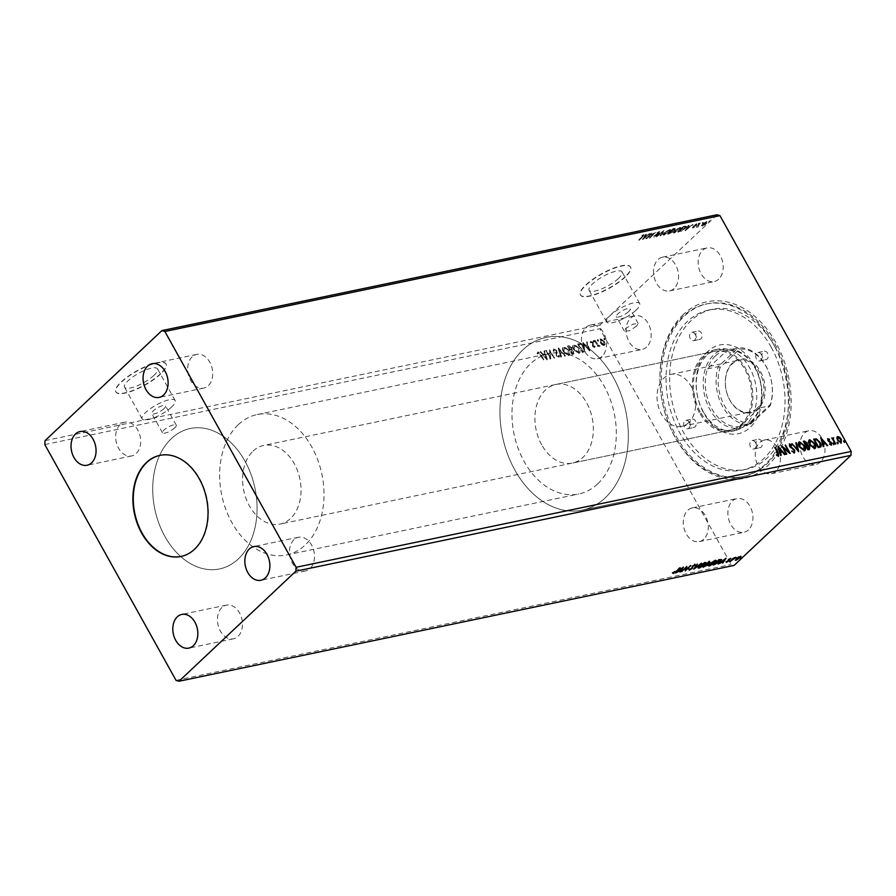 <?xml version="1.0" encoding="UTF-8"?>
<svg xmlns="http://www.w3.org/2000/svg" width="896" height="896" viewBox="0 0 896 896"><rect width="100%" height="100%" fill="white"/><g stroke="black" fill="none" stroke-linecap="round" stroke-linejoin="round"><path stroke-width="0.67" stroke-dasharray="4.48 3.36" d="M181.205 556.427A51.643 36.837 -101.8 0 0 181.395 556.382A51.643 36.837 -101.8 0 0 194.958 549.147A51.643 36.837 -101.8 0 0 203.986 488.13A51.643 36.837 -101.8 0 0 160.294 455.28A51.643 36.837 -101.8 0 0 160.104 455.325M164.069 408.587A7.885 2.218 -29.1 0 1 156.834 413.045A7.885 2.218 -29.1 0 1 151.76 413.549A7.885 2.218 -29.1 0 1 153.238 410.838A7.885 2.218 -29.1 0 1 160.474 406.381A7.885 2.218 -29.1 0 1 165.547 405.877A7.885 2.218 -29.1 0 1 164.069 408.587M174.776 427.829A7.885 2.218 -29.1 0 1 167.541 432.286A7.885 2.218 -29.1 0 1 162.467 432.802A7.885 2.218 -29.1 0 1 163.957 430.091A7.885 2.218 -29.1 0 1 171.181 425.634A7.885 2.218 -29.1 0 1 176.254 425.13A7.885 2.218 -29.1 0 1 174.776 427.829M628.611 311.64A7.885 2.218 -29.1 0 1 621.376 316.098A7.885 2.218 -29.1 0 1 616.302 316.613A7.885 2.218 -29.1 0 1 617.781 313.902A7.885 2.218 -29.1 0 1 625.016 309.445A7.885 2.218 -29.1 0 1 630.09 308.941A7.885 2.218 -29.1 0 1 628.611 311.64M636.63 326.054L629.541 330.758L624.411 331.184L625.8 328.317L633.181 324.106L638.198 323.512L636.63 326.054M153.978 375.346A18.883 5.298 -29.1 0 1 136.674 386.019A18.883 5.298 -29.1 0 1 124.533 387.229A18.883 5.298 -29.1 0 1 128.072 380.755A18.883 5.298 -29.1 0 1 145.387 370.082A18.883 5.298 -29.1 0 1 157.528 368.872A18.883 5.298 -29.1 0 1 153.978 375.346M171.606 407.008A18.883 5.298 -29.1 0 1 154.291 417.682A18.883 5.298 -29.1 0 1 142.162 418.891A18.883 5.298 -29.1 0 1 145.701 412.418A18.883 5.298 -29.1 0 1 163.005 401.755A18.883 5.298 -29.1 0 1 175.146 400.534A18.883 5.298 -29.1 0 1 171.606 407.008M618.52 278.41A18.883 5.298 -29.1 0 1 601.216 289.072A18.883 5.298 -29.1 0 1 589.075 290.293A18.883 5.298 -29.1 0 1 592.626 283.819A18.883 5.298 -29.1 0 1 609.93 273.146A18.883 5.298 -29.1 0 1 622.07 271.925A18.883 5.298 -29.1 0 1 618.52 278.41M636.149 310.072A18.883 5.298 -29.1 0 1 618.845 320.734A18.883 5.298 -29.1 0 1 606.704 321.955A18.883 5.298 -29.1 0 1 610.243 315.482A18.883 5.298 -29.1 0 1 627.547 304.808A18.883 5.298 -29.1 0 1 639.688 303.598A18.883 5.298 -29.1 0 1 636.149 310.072M625.128 276.763A28.694 8.053 -29.1 0 1 598.819 292.97A28.694 8.053 -29.1 0 1 580.373 294.818A28.694 8.053 -29.1 0 1 585.76 284.973A28.694 8.053 -29.1 0 1 612.058 268.766A28.694 8.053 -29.1 0 1 630.504 266.918A28.694 8.053 -29.1 0 1 625.128 276.763M625.262 276.998A28.694 8.053 -29.1 0 1 598.954 293.216A28.694 8.053 -29.1 0 1 580.507 295.064A28.694 8.053 -29.1 0 1 585.894 285.219A28.694 8.053 -29.1 0 1 612.192 269.013A28.694 8.053 -29.1 0 1 630.638 267.154A28.694 8.053 -29.1 0 1 625.262 276.998M160.574 373.699A28.694 8.053 -29.1 0 1 134.277 389.917A28.694 8.053 -29.1 0 1 115.83 391.765A28.694 8.053 -29.1 0 1 121.206 381.92A28.694 8.053 -29.1 0 1 147.515 365.702A28.694 8.053 -29.1 0 1 165.962 363.854A28.694 8.053 -29.1 0 1 160.574 373.699M160.709 373.946A28.694 8.053 -29.1 0 1 134.411 390.152A28.694 8.053 -29.1 0 1 115.965 392A28.694 8.053 -29.1 0 1 121.341 382.155A28.694 8.053 -29.1 0 1 147.65 365.949A28.694 8.053 -29.1 0 1 166.096 364.101A28.694 8.053 -29.1 0 1 160.709 373.946M192.17 356.821A17.214 12.275 -101.8 0 0 189.168 377.149A17.214 12.275 -101.8 0 0 203.728 388.102A17.214 12.275 -101.8 0 0 208.242 385.683A17.214 12.275 -101.8 0 0 211.254 365.355A17.214 12.275 -101.8 0 0 196.694 354.402A17.214 12.275 -101.8 0 0 192.17 356.821M221.917 607.522A17.214 12.275 -101.8 0 0 218.904 627.861A17.214 12.275 -101.8 0 0 233.464 638.814A17.214 12.275 -101.8 0 0 237.978 636.395A17.214 12.275 -101.8 0 0 240.99 616.056A17.214 12.275 -101.8 0 0 226.43 605.102A17.214 12.275 -101.8 0 0 221.917 607.522M293.955 539.672A17.214 12.275 -101.8 0 0 290.942 560.011A17.214 12.275 -101.8 0 0 305.502 570.965A17.214 12.275 -101.8 0 0 310.027 568.546A17.214 12.275 -101.8 0 0 313.029 548.206A17.214 12.275 -101.8 0 0 298.469 537.264A17.214 12.275 -101.8 0 0 293.955 539.672M120.131 424.659A17.214 12.275 -101.8 0 0 117.118 444.998A17.214 12.275 -101.8 0 0 131.69 455.952A17.214 12.275 -101.8 0 0 136.203 453.533A17.214 12.275 -101.8 0 0 139.216 433.194A17.214 12.275 -101.8 0 0 124.656 422.251A17.214 12.275 -101.8 0 0 120.131 424.659M718.715 279.171A17.214 12.275 78.2 0 1 714.19 281.579A17.214 12.275 78.2 0 1 699.63 270.637A17.214 12.275 78.2 0 1 702.643 250.298A17.214 12.275 78.2 0 1 707.157 247.878A17.214 12.275 78.2 0 1 721.728 258.832A17.214 12.275 78.2 0 1 718.715 279.171M674.083 288.478A17.214 12.275 78.2 0 1 669.57 290.898A17.214 12.275 78.2 0 1 655.01 279.944A17.214 12.275 78.2 0 1 658.022 259.605A17.214 12.275 78.2 0 1 662.536 257.186A17.214 12.275 78.2 0 1 677.096 268.139A17.214 12.275 78.2 0 1 674.083 288.478M748.451 529.872A17.214 12.275 78.2 0 1 743.926 532.291A17.214 12.275 78.2 0 1 729.366 521.338A17.214 12.275 78.2 0 1 732.379 500.998A17.214 12.275 78.2 0 1 736.904 498.59A17.214 12.275 78.2 0 1 751.464 509.533A17.214 12.275 78.2 0 1 748.451 529.872M703.83 539.179A17.214 12.275 78.2 0 1 699.306 541.598A17.214 12.275 78.2 0 1 684.746 530.645A17.214 12.275 78.2 0 1 687.758 510.317A17.214 12.275 78.2 0 1 692.272 507.898A17.214 12.275 78.2 0 1 706.832 518.851A17.214 12.275 78.2 0 1 703.83 539.179M820.49 462.022A17.214 12.275 78.2 0 1 815.976 464.442A17.214 12.275 78.2 0 1 801.405 453.488A17.214 12.275 78.2 0 1 804.418 433.149A17.214 12.275 78.2 0 1 808.942 430.741A17.214 12.275 78.2 0 1 823.502 441.683A17.214 12.275 78.2 0 1 820.49 462.022M775.869 471.341A17.214 12.275 78.2 0 1 771.344 473.749A17.214 12.275 78.2 0 1 756.784 462.806A17.214 12.275 78.2 0 1 759.797 442.467A17.214 12.275 78.2 0 1 764.31 440.048A17.214 12.275 78.2 0 1 778.882 451.002A17.214 12.275 78.2 0 1 775.869 471.341M646.677 347.01A17.214 12.275 78.2 0 1 642.152 349.429A17.214 12.275 78.2 0 1 627.592 338.475A17.214 12.275 78.2 0 1 630.605 318.136A17.214 12.275 78.2 0 1 635.118 315.728A17.214 12.275 78.2 0 1 649.678 326.67A17.214 12.275 78.2 0 1 646.677 347.01M602.045 356.328A17.214 12.275 78.2 0 1 597.531 358.736A17.214 12.275 78.2 0 1 582.971 347.794A17.214 12.275 78.2 0 1 585.973 327.454A17.214 12.275 78.2 0 1 590.498 325.035A17.214 12.275 78.2 0 1 605.058 335.989A17.214 12.275 78.2 0 1 602.045 356.328M683.424 314.418A90.227 64.355 -101.8 0 0 675.203 437.494A90.227 64.355 -101.8 0 0 767.659 465.752A90.227 64.355 -101.8 0 0 775.891 342.664A90.227 64.355 -101.8 0 0 683.424 314.418M765.352 464.352A88.222 62.922 78.2 0 1 742.19 476.728A88.222 62.922 78.2 0 1 667.554 420.616A88.222 62.922 78.2 0 1 682.987 316.389A88.222 62.922 78.2 0 1 706.149 304.013A88.222 62.922 78.2 0 1 780.774 360.125A88.222 62.922 78.2 0 1 765.352 464.352M597.621 483.918A71.725 51.162 78.2 0 1 578.782 493.976A71.725 51.162 78.2 0 1 518.112 448.358A71.725 51.162 78.2 0 1 530.656 363.619A71.725 51.162 78.2 0 1 549.483 353.55A71.725 51.162 78.2 0 1 610.165 399.179A71.725 51.162 78.2 0 1 597.621 483.918M238.381 558.88A71.725 51.162 78.2 0 1 219.554 568.938A71.725 51.162 78.2 0 1 158.872 523.32A71.725 51.162 78.2 0 1 171.416 438.581A71.725 51.162 78.2 0 1 190.254 428.512A71.725 51.162 78.2 0 1 250.925 474.141A71.725 51.162 78.2 0 1 238.381 558.88A71.725 51.162 78.2 0 1 219.554 568.938A71.725 51.162 78.2 0 1 158.872 523.32A71.725 51.162 78.2 0 1 171.416 438.581A71.725 51.162 78.2 0 1 190.254 428.512A71.725 51.162 78.2 0 1 250.925 474.141A71.725 51.162 78.2 0 1 238.381 558.88M605.315 497.75A88.222 62.922 78.2 0 1 582.154 510.126A88.222 62.922 78.2 0 1 507.528 454.014A88.222 62.922 78.2 0 1 522.962 349.776A88.222 62.922 78.2 0 1 546.112 337.4A88.222 62.922 78.2 0 1 620.749 393.523A88.222 62.922 78.2 0 1 605.315 497.75M546.157 350.683L550.312 359.206L550.267 352.206L554.288 358.378L549.606 349.955L549.651 356.944L546.482 350.381L545.63 350.784M558.174 348.174L560.65 357.056L561.232 356.933L559.35 350.19L565.152 356.115L558.488 347.872L560.65 357.056M567.448 346.237L572.13 354.659L574.09 353.864L573.429 354.155L573.854 351.736L571.894 350.381L571.782 347.995L568.826 345.946L567.448 346.237L572.13 354.659M572.454 354.357L573.429 354.155L573.53 352.038M579.286 343.762L577.696 344.098L582.378 352.52L584.898 351.658L584.214 347.323C582.938 344.87 581.302 343.683 579.286 343.762L577.696 344.098M578.01 343.795L582.702 352.218L585.211 351.355L584.214 347.323M602.056 344.87L604.05 345.587L604.912 344.277L604.218 341.981L599.984 339.472L600.824 338.912L600.331 342.787L602.056 344.87L604.374 345.285L605.237 343.974L604.218 341.981M594.563 340.581L597.99 346.73L598.013 345.71L599.782 346.237L597.498 344.635L594.877 340.278L597.99 346.73M598.304 346.427L598.338 345.419L599.502 346.539L600.107 345.946L597.498 344.635M593.331 345.822L593.163 342.496L591.058 340.95L590.43 342.014L592.614 342.574L592.424 344.915L594.373 347.603L594.91 346.517L594.306 346.058L593.992 346.842L592.827 345.542L592.838 342.798L590.733 341.253L590.106 342.317L592.29 342.877L592.469 346.203L594.373 347.603L595.235 346.214L594.63 345.755L593.992 346.842L593.018 346.125M590.733 341.253L590.106 342.317L590.733 341.253M590.733 342.821L591.416 341.723L590.733 342.821M537.04 353.427L538.115 351.882L537.365 353.125L537.992 353.718L538.597 352.744L540.534 354.76L544.186 360.259L541.027 354.57L538.115 351.882L537.04 353.427L537.667 354.021L538.272 353.046L540.221 355.062L543.872 360.562L540.702 354.872L537.746 352.072M537.992 353.237L538.597 352.744L537.992 353.237M44.8 444.562L599.894 328.72L731.136 564.514L734.07 565.421M176.042 680.355L731.136 564.514M589.534 351.03L587.138 342.126L586.566 342.25L587.362 345.094L585.424 345.498L582.635 343.067L589.624 351.008M593.208 341.522L594.048 342.126L593.264 340.726L593.208 341.522L593.589 340.424L593.208 341.522M594.048 342.126L594.418 341.04L593.589 340.424L594.048 342.126M603.904 339.293L604.733 339.898L604.789 339.102L603.949 338.498L603.904 339.293L604.274 338.195L603.904 339.293M604.733 339.898L605.102 338.811L604.274 338.195L604.733 339.898M597.274 340.67L598.114 341.286L597.33 339.875L597.274 340.67L597.643 339.584L597.274 340.67M598.114 341.286L598.483 340.189L597.643 339.584L598.114 341.286M573.653 349.597L578.76 353.517L579.779 352.867L578.76 353.517C580.294 352.621 580.362 350.952 578.973 348.533L573.866 344.658L573.182 344.994L573.866 344.658C572.365 345.554 572.298 347.211 573.653 349.597L579.074 353.214C580.608 352.318 580.686 350.65 579.298 348.23L578.973 348.533M563.405 351.736L568.512 355.656L569.542 355.006L568.512 355.656C570.046 354.76 570.114 353.091 568.736 350.672L563.629 346.797L562.934 347.133L563.629 346.797C562.117 347.693 562.05 349.35 563.405 351.736L568.826 355.354C570.36 354.458 570.438 352.789 569.05 350.37L568.736 350.672M553.683 348.869L553.157 351.03L553.829 351.366L554.12 349.742L555.878 350.963L556.315 356.003L558.958 357.549L559.182 356.014L558.477 355.578L558.152 356.854L556.864 355.925L556.405 350.84L553.683 348.869M556.203 350.661L556.64 355.701L558.97 357.414L559.507 355.712L558.802 355.275L558.477 356.552L557.189 355.634L556.73 350.538L553.997 348.566L553.482 350.728L554.142 351.064L554.445 349.44L553.918 349.843L554.445 349.44L555.878 350.963M546.963 359.912L544.566 351.008L543.995 351.131L544.79 353.976L542.853 354.379L540.064 351.949L547.053 359.89M702.274 222.813L703.181 222.275L702.274 222.813L702.509 223.642L703.427 223.104L703.181 222.275L702.274 222.813M698.208 223.664L699.115 223.126L698.186 224.011L699.362 223.955L699.115 223.126L698.208 223.664M684.958 230.238L692.866 224.482L689.786 226.442L687.848 226.845L688.352 225.422L685.048 230.227M674.274 230.395C672.638 231.907 672.515 232.658 673.926 232.646L679.549 229.32C681.184 227.808 681.285 227.058 679.851 227.091L674.542 230.877C672.907 232.389 672.784 233.139 674.184 233.128L672.963 232.501L674.184 233.128L679.549 229.32M679.818 229.802C681.453 228.29 681.554 227.539 680.12 227.573L681.094 227.707L679.851 227.091L674.542 230.877M642.387 239.12L650.283 233.374L645.277 235.738L645.781 234.304L642.477 239.109M659.669 231.302L656.891 232.781L659.053 231.851L659.064 232.546L653.89 235.872L653.811 236.846L659.602 232.434L659.669 231.302L660.486 231.862L659.669 231.302M658.605 233.587L654.158 236.354L654.08 237.328L659.87 232.915L659.938 231.784L657.16 233.262L659.053 231.851L659.333 233.027L658.336 233.106M653.89 235.872L654.08 237.328L653.89 235.872M664.026 232.534C662.39 234.046 662.278 234.797 663.678 234.786L669.301 231.459C670.936 229.947 671.037 229.197 669.603 229.23L664.294 233.016C662.659 234.528 662.536 235.278 663.947 235.267L662.715 234.64L663.947 235.267L669.301 231.459M669.57 231.941C671.205 230.429 671.306 229.678 669.872 229.712L670.846 229.846L669.603 229.23L664.294 233.016M708.893 221.424L709.8 220.898L708.893 221.424L709.139 222.253L710.046 221.726L709.8 220.898L708.893 221.424M717.024 214.749L600.152 324.811L599.894 328.72M45.058 440.642L600.152 324.811M673.165 228.592L667.565 233.867L674.576 229.466L674.542 228.312L673.165 228.592L667.565 233.867M667.834 234.349L671.776 232.512L672.056 231.045L674.576 229.466M674.845 229.947L675.237 228.379L673.434 229.074M663.891 230.53L656.085 236.264L662.581 231.795L660.587 235.323L663.981 230.507L656.085 236.264M642.499 236.365L638.77 239.882L643.082 236.208L643.787 234.618L641.838 235.502L643.731 235.682L643.205 235.166L642.768 236.846L638.77 239.882M639.038 240.363L644.571 235.155L643.787 234.618L641.838 235.502M651.874 233.038L645.747 238.426L653.363 233.766L649.723 237.597L655.323 232.322L647.707 236.958L652.142 233.52L651.347 233.15M685.014 226.128L683.413 226.453L677.813 231.739L680.691 230.989L684.925 228.144L686.224 226.173L683.413 226.453M692.44 227.629L696.517 224.538L696.584 223.653L694.938 224.403L696.013 224.627L692.507 226.822L692.44 227.629M693.784 226.834L696.786 225.019L696.853 224.134L692.776 227.304L692.709 228.11L694.31 227.349L693.246 227.629L693.515 226.363M696.517 224.538L696.584 223.653L696.517 224.538M696.024 224.146L696.282 225.109L696.024 224.146M700.28 222.936L696.192 226.789L698.107 226.341L700.28 222.936L696.192 226.789M696.45 227.27L698.376 226.822L698.107 225.434L700.806 222.824M704.491 225.154L706.462 223.675L706.63 222.096L701.366 225.266L704.222 224.672L706.194 223.194L706.362 221.614L702.307 224.011L701.366 225.266L702.386 226.083L704.222 224.672M707.101 221.704L706.362 221.614L707.101 221.704M679.571 567.448L676.312 570.909L673.086 573.014L672.437 572.678L679.84 567.93M679.168 570.326L683.458 567.179M683.278 566.675L682.349 567.986M682.102 568.355L680.87 570.08M680.613 570.461L679.93 571.581M679.885 571.491L679.571 572.096M679.302 571.614L680.456 570.17M680.389 570.069L679.47 570.259M680.736 569.576L681.878 567.963L679.258 569.89L681.005 570.058M685.283 570.091L685.642 567.235L681.598 571.39M681.475 571.166L681.206 571.749M680.938 571.267L686.818 566.474M686.661 565.97L686.437 566.832M685.81 569.206L690.256 565.757M689.987 565.275L690.782 565.645M690.525 565.163L685.955 569.464M692.138 567.784L688.912 569.352M688.968 569.699L688.643 568.87L689.629 568.994M691.69 568.557L689.506 569.173L689.36 568.512L689.774 569.654M691.421 568.075L692.059 568.075M691.802 567.594L692.048 566.866M691.779 566.384L692.63 566.115M692.362 565.634L695.162 564.626M694.893 564.144L695.285 564.76L694.893 564.144M694.781 565.029L694.792 565.656M693.056 565.757L694.434 564.894M692.91 565.499L692.552 566.194M694.68 567.829L693.75 569.139M693.482 568.658L697.144 564.323M696.875 563.842L697.726 564.2M697.458 563.718L694.926 567.459M694.882 567.37L701.075 563.494M700.806 563.024L701.646 563.382M701.389 562.901L695.005 567.582M705.298 563.461L698.914 567.627C697.469 567.672 697.558 566.933 699.171 565.432L699.44 565.914M699.171 565.432L705.029 562.565M704.76 562.083L705.813 562.531M698.69 566.978L703.976 564.413L704.211 562.621L699.709 565.32L699.742 567.571M703.763 566.507L703.024 567.202M702.755 566.72L708.624 561.926M708.366 561.445L709.341 561.243L709.621 562.374M709.531 562.218L709.341 561.243L709.531 562.218L707.851 563.752M707.694 563.472L707.347 564.592L707.694 563.472L708.221 564.088M704.189 566.541L707.448 564.76M707.09 565.186L706.989 563.931L705.947 564.11L703.864 566.07L706.821 564.704L706.989 563.931L706.272 564.144M709.262 562.811L708.322 561.87L706.518 563.562L708.926 561.859M715.546 561.322L709.162 565.488C707.717 565.533 707.806 564.805 709.419 563.293L709.688 563.774M709.419 563.293L715.277 560.426M715.008 559.955L716.061 560.392M708.938 564.838L714.224 562.274L714.459 560.482L709.957 563.181L709.979 565.432M720.81 560.258L714.661 564.346M714 564.368L713.272 565.062M713.003 564.581L718.872 559.787M718.603 559.306L721.358 559.418M718.906 559.664L714.112 563.931L719.443 561.232L720.283 559.496L718.973 559.765M721.739 561.445L726.029 558.298M725.85 557.794L724.931 559.104M724.674 559.462L723.453 561.198M723.184 561.579L722.501 562.699M722.456 562.61L722.142 563.214M721.874 562.733L723.027 561.288M722.971 561.187L722.042 561.378M723.318 560.694L724.45 559.07L721.829 560.997L723.587 561.176M728.336 560.571L725.502 561.624L727.787 560.694L728.291 559.126L730.632 558.387M728.974 559.25L730.027 558.6M728.09 560.168L728.314 560.84M729.87 561.064L733.97 557.2L735.75 556.886L730.139 561.546M737.946 556.819L740.802 556.226L735.806 559.877L735.974 558.298L738.203 557.301M735.784 559.328L739.323 557.603L739.547 556.36L736.501 558.186L736.579 559.888M740.309 556.909L739.659 556.562M671.776 232.512L672.325 231.526L671.776 232.512M672.482 231.179L671.306 231.47L673.994 229.376L674.318 230.059L672.482 231.179L671.037 230.989L673.12 229.029L674.05 229.578L672.213 230.698M673.994 229.376L674.318 230.059L673.994 229.376M671.261 232.613L668.931 233.699L670.734 232.008L671.261 232.613L668.662 233.218L670.466 231.526L671.261 232.613M669.278 230.261L670.085 230.384L669.01 229.779C670.174 229.746 670.096 230.339 668.774 231.571L663.499 234.114L664.541 234.718L664.821 232.915L669.278 230.261C670.443 230.227 670.365 230.821 669.043 232.053L664.272 234.237L664.552 232.434L669.278 230.261M656.342 236.746L656.656 236.152M656.925 236.634L662.581 231.795M662.85 232.277L660.005 235.446M660.274 235.928L660.587 235.323M660.856 235.805L663.981 230.507M659.322 232.333L659.333 233.027L659.322 232.333M641.939 236.331L642.779 235.312M643.048 235.794L642.768 236.846M642.746 239.59L650.283 233.374M650.552 233.845L649.712 233.486M649.981 233.968L647.203 235.323M647.472 235.805L645.277 235.738M645.546 236.208L646.363 234.192M646.632 234.674L645.781 234.304M646.05 234.786L642.656 239.602M646.677 236.398L643.787 237.843L644.93 236.23L646.408 235.917M651.616 233.632L645.747 238.426M646.128 238.885L653.363 233.766M653.632 234.248L649.186 237.709M649.454 238.19L649.723 237.597M649.992 238.078L655.323 232.322M655.469 232.826L647.707 236.958M647.976 237.44L652.142 233.52M679.526 228.122L680.333 228.245L679.258 227.64C680.422 227.606 680.344 228.211 679.011 229.432L673.747 231.974L674.789 232.59L675.069 230.776L679.526 228.122C680.691 228.088 680.613 228.682 679.28 229.914L674.52 232.109L674.8 230.294L679.526 228.122M683.682 226.934L677.813 231.739M678.07 232.221L680.691 230.989M680.96 231.47L684.925 228.144M685.182 228.626L686.493 226.654L685.283 226.61M679.526 231.493L683.637 227.371L685.675 227.214L685.216 226.61L684.387 228.256L678.91 231.078L683.368 226.89L685.216 226.61L684.656 228.738L681.206 231.022L679.258 231.011M685.317 230.709L692.866 224.482M693.134 224.963L692.283 224.605M692.552 225.086L689.786 226.442M690.043 226.923L687.848 226.845M688.117 227.326L688.934 225.299M689.203 225.781L688.352 225.422M688.621 225.904L685.227 230.72M689.248 227.517L686.627 229.443L687.77 227.819L689.248 227.517L686.358 228.962L687.501 227.338L688.979 227.035M698.253 226.587L698.376 225.904L698.253 226.587M701.635 225.747L702.386 226.083L701.635 225.747M706.126 222.566L702.386 225.546L706.126 222.566L705.936 223.787L702.89 225.613L702.845 223.888L706.126 222.566M843.707 440.955L843.83 441.571M841.568 442.781L840.907 443.206L837.2 440.44L836.819 437.853M836.494 438.155L837.357 436.834M840.482 442.445L840.56 439.746L837.626 437.64M837.077 442.333L837.211 442.96M834.837 444.349L831.734 437.898M832.44 438.995L832.798 437.786L832.44 438.995M833.011 443.184L833.146 443.8M829.17 440.104L828.128 439.6M831.13 445.245L829.898 444.338M829.573 444.64L829.875 443.699M829.562 444.002L830.648 444.494L831.062 443.072M830.749 443.374L830.614 442.512M830.29 442.814L829.696 441.997M829.371 442.299L828.587 441.291M828.262 441.594L827.893 440.373M827.568 440.675L827.68 438.85M823.424 446.499L822.909 446.835L820.747 437.651M826.84 446.018L824.947 443.162M824.634 443.464L822.696 443.867M823.917 442.646L821.61 439.981M820.68 446.925L819.885 447.238M819.571 447.541L818.283 447.563M817.97 447.866L813.602 439.152M819.885 446.264L819.392 442.994L816.29 440.048L814.285 440.205M815.203 448.358L814.386 448.862L809.603 444.718M809.278 445.021C807.912 442.624 807.946 440.955 809.413 440.014M813.882 448L814.027 443.99L809.603 440.989M809.738 449.299L808.035 449.702M807.722 450.005L803.354 441.28M808.371 448.907L808.864 447.104L807.195 445.771L806.03 445.906M805.818 444.987L806.232 443.262L804.048 442.344M804.955 450.498L804.138 450.99L799.355 446.858M799.042 447.16C797.664 444.763 797.709 443.094 799.165 442.154M803.645 450.139L803.779 446.118L799.355 443.128M798.448 451.942L791.874 443.677M797.362 449.904L795.794 442.859M794.192 453.074L791.941 451.248M791.627 451.55L792.131 450.733M793.677 452.211L794.17 450.285M793.845 450.587L793.531 449.49M793.206 449.792L790.474 447.362M790.149 447.653L789.488 446.13M789.163 446.432L789.309 444.214M791.302 445.962L790.093 444.774M785.904 454.563L781.536 445.838M781.323 446.118L781.995 446.656M788.155 451.696L784.986 445.122M789.432 452.928L790.194 453.432M789.757 453.757L782.947 448.179M780.853 455.381L780.338 455.717L778.176 446.533M784.269 454.899L782.376 452.054M782.051 452.346L780.125 452.749M781.346 451.539L779.027 448.862M777.829 455.526L774.558 447.294M778.31 456.389L776.798 455.381M776.474 455.683L776.698 454.675M776.384 454.978L777.414 455.47M589.938 350.706L587.138 342.126M587.462 341.824L586.566 342.25M586.88 341.947L587.362 345.094M587.675 344.792L585.424 345.498M585.749 345.195L583.218 342.944M583.531 342.642L582.635 343.067M582.96 342.765L589.848 350.728M587.933 345.699L588.762 348.69L586.454 346.013L587.933 345.699L588.448 348.992L586.13 346.315L587.619 346.002M594.698 347.301L595.235 346.214L594.698 347.301M594.63 345.755L594.306 346.539L594.63 345.755M594.362 341.835L594.418 341.04L594.362 341.835M597.822 344.333L595.09 340.469M605.058 339.595L605.102 338.811L605.058 339.595M604.374 345.285L605.237 343.974L604.374 345.285M604.531 341.678L600.824 338.912L600.331 342.787M600.645 342.485L602.381 344.568M601.25 339.674L604.005 341.779L603.949 344.534L601.171 342.373L600.925 339.976L603.68 342.082L603.635 344.826L600.858 342.675L600.578 340.144L601.25 339.674M604.285 344.355L603.635 344.826L604.285 344.355M598.427 340.984L598.483 340.189L598.427 340.984M584.539 347.021C583.262 344.568 581.616 343.381 579.611 343.459M583.094 351.176L579.018 344.546L581.123 344.355L584.002 347.133L584.494 350.616L582.422 351.546L578.704 344.848L580.81 344.646L583.688 347.435L584.17 350.918L582.77 351.478M579.298 348.23L574.19 344.355C572.69 345.262 572.611 346.909 573.978 349.294M574.65 345.218L578.771 348.342L578.614 352.352L574.504 349.194L574.336 345.52L578.446 348.645L578.301 352.643L574.19 349.496L574.336 345.52L573.798 345.789L574.65 345.218M579.13 352.083L578.301 352.643L579.13 352.083M573.854 351.736L571.894 350.381M572.208 350.078L571.782 347.995M572.096 347.704L568.826 345.946M569.139 345.643L567.762 345.934M571.57 349.485L570.517 349.821L568.781 346.685L571.57 347.805L571.57 349.485L570.203 350.123L568.456 346.987L571.245 348.107L571.57 349.485M573.317 351.826L572.499 353.382L570.998 350.683L573.317 351.826L572.186 353.685L570.685 350.986L572.992 352.128M573.451 353.08L572.734 353.573L573.451 353.08M569.05 350.37L563.942 346.494C562.442 347.39 562.374 349.048 563.73 351.434M564.402 347.357L568.523 350.482L568.378 354.48L564.256 351.333L564.088 347.659L568.198 350.784L568.053 354.782L563.942 351.635L564.088 347.659L563.55 347.928L564.402 347.357M568.882 354.222L568.053 354.782L568.882 354.222M561.546 356.63L559.35 350.19M559.664 349.899L564.581 356.238M565.477 355.813L558.264 348.152M545.944 350.493L550.312 359.206M550.749 358.882L550.267 352.206M550.581 351.915L553.762 358.49M554.613 358.075L549.606 349.955M549.808 349.686L549.651 356.944M549.965 356.642L546.482 350.381M547.366 359.587L544.566 351.008M544.891 350.706L543.995 351.131M544.309 350.829L544.79 353.976M545.104 353.674L542.853 354.379M543.166 354.077L540.646 351.826M540.96 351.523L540.064 351.949M540.389 351.646L547.277 359.61M545.362 354.592L546.19 357.571L543.883 354.894L545.362 354.592L545.877 357.874L543.558 355.197L545.037 354.894M690.67 425.533A4.301 3.069 78.2 0 1 692.194 419.048A4.301 3.069 78.2 0 1 695.475 421.008A4.301 3.069 78.2 0 1 693.952 427.482A4.301 3.069 78.2 0 1 690.67 425.533M684.432 426.832A4.301 3.069 78.2 0 1 685.955 420.358A4.301 3.069 78.2 0 1 689.226 422.307A4.301 3.069 78.2 0 1 687.714 428.781A4.301 3.069 78.2 0 1 684.432 426.832M756.818 445.738A4.301 3.069 78.2 0 1 758.341 439.264A4.301 3.069 78.2 0 1 761.622 441.213A4.301 3.069 78.2 0 1 760.099 447.698A4.301 3.069 78.2 0 1 756.818 445.738M750.579 447.048A4.301 3.069 78.2 0 1 752.102 440.574A4.301 3.069 78.2 0 1 755.384 442.523A4.301 3.069 78.2 0 1 753.861 448.997A4.301 3.069 78.2 0 1 750.579 447.048M762.709 357.683A4.301 3.069 78.2 0 1 764.232 351.21A4.301 3.069 78.2 0 1 767.514 353.158A4.301 3.069 78.2 0 1 765.99 359.632A4.301 3.069 78.2 0 1 762.709 357.683M756.47 358.982A4.301 3.069 78.2 0 1 757.994 352.509A4.301 3.069 78.2 0 1 761.275 354.458A4.301 3.069 78.2 0 1 759.752 360.931A4.301 3.069 78.2 0 1 756.47 358.982M696.55 337.467A4.301 3.069 78.2 0 1 698.074 330.994A4.301 3.069 78.2 0 1 701.355 332.942A4.301 3.069 78.2 0 1 699.832 339.416A4.301 3.069 78.2 0 1 696.55 337.467M690.312 338.766A4.301 3.069 78.2 0 1 691.835 332.293A4.301 3.069 78.2 0 1 695.117 334.253A4.301 3.069 78.2 0 1 693.594 340.726A4.301 3.069 78.2 0 1 690.312 338.766M754.387 365.523A45.326 32.334 -101.8 0 0 707.93 351.333A45.326 32.334 -101.8 0 0 703.797 413.168A45.326 32.334 -101.8 0 0 750.243 427.358A45.326 32.334 -101.8 0 0 754.387 365.523M703.315 411.734A41.597 29.669 78.2 0 1 718.032 349.16A41.597 29.669 78.2 0 1 749.739 368.021A41.597 29.669 78.2 0 1 735.034 430.595A41.597 29.669 78.2 0 1 703.315 411.734M699.384 412.563A41.597 29.669 78.2 0 1 714.101 349.978A41.597 29.669 78.2 0 1 745.808 368.838A41.597 29.669 78.2 0 1 731.091 431.424A41.597 29.669 78.2 0 1 699.384 412.563M774.715 346.371A81.76 58.318 78.2 0 1 745.797 469.381A81.76 58.318 78.2 0 1 683.469 432.309A81.76 58.318 78.2 0 1 712.387 309.299A81.76 58.318 78.2 0 1 774.715 346.371M771.176 347.11A81.76 58.318 78.2 0 1 742.246 470.12A81.76 58.318 78.2 0 1 679.918 433.048A81.76 58.318 78.2 0 1 708.848 310.038A81.76 58.318 78.2 0 1 771.176 347.11M774.771 343.717A88.222 62.922 78.2 0 1 743.568 476.448A88.222 62.922 78.2 0 1 676.323 436.442A88.222 62.922 78.2 0 1 707.526 303.722A88.222 62.922 78.2 0 1 774.771 343.717M613.368 377.406A88.222 62.922 78.2 0 1 582.154 510.126A88.222 62.922 78.2 0 1 514.909 470.131A88.222 62.922 78.2 0 1 546.112 337.4A88.222 62.922 78.2 0 1 613.368 377.406M541.722 444.875A40.163 28.65 78.2 0 1 555.934 384.451A40.163 28.65 78.2 0 1 586.544 402.662A40.163 28.65 78.2 0 1 572.342 463.086A40.163 28.65 78.2 0 1 541.722 444.875M700.179 411.802A40.163 28.65 78.2 0 1 714.392 351.378A40.163 28.65 78.2 0 1 745.002 369.589A40.163 28.65 78.2 0 1 730.8 430.013A40.163 28.65 78.2 0 1 700.179 411.802M732.435 362.992A27.395 19.544 -101.8 0 0 729.938 400.378A27.395 19.544 -101.8 0 0 758.016 408.957A27.395 19.544 -101.8 0 0 760.514 371.571A27.395 19.544 -101.8 0 0 732.435 362.992M757.03 408.352A26.533 18.928 78.2 0 1 750.064 412.082A26.533 18.928 78.2 0 1 727.608 395.192A26.533 18.928 78.2 0 1 732.256 363.843A26.533 18.928 78.2 0 1 739.222 360.125A26.533 18.928 78.2 0 1 761.667 377.003A26.533 18.928 78.2 0 1 757.03 408.352M688.722 422.61A26.533 18.928 78.2 0 1 681.755 426.328A26.533 18.928 78.2 0 1 659.31 409.45A26.533 18.928 78.2 0 1 663.947 378.101A26.533 18.928 78.2 0 1 670.914 374.371A26.533 18.928 78.2 0 1 693.37 391.25A26.533 18.928 78.2 0 1 688.722 422.61M715.344 355.958A38.73 27.63 78.2 0 1 727.25 350.246A38.73 27.63 78.2 0 1 755.037 368.088A38.73 27.63 78.2 0 1 759.394 407.982A38.73 27.63 78.2 0 1 751.498 420.918A38.73 27.63 78.2 0 1 739.592 426.642A38.73 27.63 78.2 0 1 711.805 408.789A38.73 27.63 78.2 0 1 707.448 368.894L727.25 350.246L738.08 347.984L718.278 366.632L707.448 368.894A38.73 27.63 78.2 0 1 715.344 355.958M751.184 422.33A40.163 28.65 -101.8 0 0 758.206 374.875A40.163 28.65 -101.8 0 0 724.226 349.328A40.163 28.65 -101.8 0 0 713.686 354.962A40.163 28.65 -101.8 0 0 706.664 402.416A40.163 28.65 -101.8 0 0 740.645 427.963A40.163 28.65 -101.8 0 0 751.184 422.33M253.075 451.08A40.163 28.65 78.2 0 1 263.626 445.446A40.163 28.65 78.2 0 1 297.606 470.994A40.163 28.65 78.2 0 1 290.573 518.448A40.163 28.65 78.2 0 1 280.034 524.082A40.163 28.65 78.2 0 1 246.053 498.534A40.163 28.65 78.2 0 1 253.075 451.08M238.347 424.614A71.725 51.162 78.2 0 1 257.174 414.557A71.725 51.162 78.2 0 1 317.856 460.174A71.725 51.162 78.2 0 1 305.312 544.914A71.725 51.162 78.2 0 1 286.474 554.971A71.725 51.162 78.2 0 1 225.803 509.354A71.725 51.162 78.2 0 1 238.347 424.614M759.394 407.982L739.592 426.642L750.411 424.379L770.213 405.731L759.394 407.982M720.126 367.45L718.278 366.632A38.73 27.63 -101.8 0 0 722.635 406.538A38.73 27.63 -101.8 0 0 750.411 424.379L750.926 422.789A37.296 26.6 78.2 0 1 724.416 405.574A37.296 26.6 78.2 0 1 720.126 367.45L739.536 349.171A37.296 26.6 78.2 0 1 766.046 366.374A37.296 26.6 78.2 0 1 770.336 404.51L750.926 422.789M770.336 404.51L770.213 405.731A38.73 27.63 -101.8 0 0 765.856 365.826A38.73 27.63 -101.8 0 0 738.08 347.984L739.536 349.171M162.467 432.802L151.76 413.549M624.411 331.184L616.302 316.613M142.162 418.891L124.533 387.229M606.704 321.955L589.075 290.293M203.728 388.102L159.096 397.41M233.464 638.814L188.843 648.122M305.502 570.965L260.882 580.272M131.69 455.952L87.058 465.259M669.57 290.898L714.19 281.579M699.306 541.598L743.926 532.291M771.344 473.749L815.976 464.442M597.531 358.736L642.152 349.429M286.474 554.971L578.782 493.976M743.568 476.448L582.154 510.126L742.19 476.728M707.526 303.722L706.149 304.013M257.174 414.557L549.483 353.55M590.498 325.035L635.118 315.728M764.31 440.048L808.942 430.741M692.272 507.898L736.904 498.59M662.536 257.186L707.157 247.878M124.656 422.251L80.024 431.558M298.469 537.264L253.848 546.571M226.43 605.102L181.81 614.421M196.694 354.402L152.074 363.709M639.688 303.598L622.07 271.925M175.146 400.534L157.528 368.872M638.198 323.512L630.09 308.941M176.254 425.13L165.547 405.877M685.955 420.358L692.194 419.048M752.102 440.574L758.341 439.264M757.994 352.509L764.232 351.21M691.835 332.293L698.074 330.994M714.101 349.978L718.032 349.16M745.797 469.381L742.246 470.12M714.392 351.378L555.934 384.451M730.8 430.013L572.342 463.086M712.387 309.299L708.848 310.038M731.091 431.424L735.034 430.595M693.594 340.726L699.832 339.416M759.752 360.931L765.99 359.632M753.861 448.997L760.099 447.698M687.714 428.781L693.952 427.482M681.755 426.328L750.064 412.082M724.226 349.328L263.626 445.446M740.645 427.963L280.034 524.082M670.914 374.371L739.222 360.125"/><path stroke-width="1.34" d="M146.35 462.605A51.643 36.837 -101.8 0 0 137.312 523.622A51.643 36.837 -101.8 0 0 181.003 556.472A51.643 36.837 -101.8 0 0 194.555 549.226A51.643 36.837 -101.8 0 0 203.594 488.208A51.643 36.837 -101.8 0 0 159.902 455.37A51.643 36.837 -101.8 0 0 146.35 462.605M160.104 455.325A51.643 36.837 -101.8 0 0 146.742 462.526A51.643 36.837 -101.8 0 0 137.659 523.41A51.643 36.837 -101.8 0 0 181.205 556.427M147.549 366.128A17.214 12.275 -101.8 0 0 144.536 386.467A17.214 12.275 -101.8 0 0 159.096 397.41A17.214 12.275 -101.8 0 0 163.621 395.002A17.214 12.275 -101.8 0 0 166.634 374.662A17.214 12.275 -101.8 0 0 152.074 363.709A17.214 12.275 -101.8 0 0 147.549 366.128M177.285 616.829A17.214 12.275 -101.8 0 0 174.272 637.168A17.214 12.275 -101.8 0 0 188.843 648.122A17.214 12.275 -101.8 0 0 193.357 645.702A17.214 12.275 -101.8 0 0 196.37 625.363A17.214 12.275 -101.8 0 0 181.81 614.421A17.214 12.275 -101.8 0 0 177.285 616.829M249.323 548.99A17.214 12.275 -101.8 0 0 246.322 569.33A17.214 12.275 -101.8 0 0 260.882 580.272A17.214 12.275 -101.8 0 0 265.395 577.864A17.214 12.275 -101.8 0 0 268.408 557.525A17.214 12.275 -101.8 0 0 253.848 546.571A17.214 12.275 -101.8 0 0 249.323 548.99M75.51 433.978A17.214 12.275 -101.8 0 0 72.498 454.317A17.214 12.275 -101.8 0 0 87.058 465.259A17.214 12.275 -101.8 0 0 91.582 462.851A17.214 12.275 -101.8 0 0 94.595 442.512A17.214 12.275 -101.8 0 0 80.024 431.558A17.214 12.275 -101.8 0 0 75.51 433.978M44.8 444.562L176.042 680.355L178.976 681.251L295.848 571.189L850.942 455.358L851.2 451.438L719.958 215.645L717.024 214.749L161.93 330.579L45.058 440.642L44.8 444.562M778.176 446.533L785.165 454.485L782.376 452.054L780.438 452.458L781.234 455.302L780.662 455.414L778.176 446.533M791.818 451.035L793.677 452.211L794.17 450.285L789.488 446.13L789.622 443.912L791.75 445.054L791.627 445.659L790.093 444.774L789.992 445.984L794.707 450.184L794.517 452.771L791.941 451.248L794.069 451.898M789.298 444.069L791.75 445.054M790.093 444.774L789.678 446.286L790.922 447.003M799.355 446.858C797.978 444.461 798.022 442.792 799.49 441.851L804.63 445.715C806.008 448.112 805.952 449.77 804.462 450.699L799.355 446.858M798.862 442.165L799.49 441.851L804.63 445.715M805.123 450.363L804.462 450.699M809.603 444.718C808.226 442.333 808.27 440.653 809.738 439.712L814.878 443.576C816.256 445.973 816.189 447.63 814.699 448.56L809.603 444.718M809.099 440.037L809.738 439.712L814.878 443.576M815.371 448.224L814.699 448.56M820.747 437.651L827.736 445.592L824.947 443.162L823.01 443.565L823.805 446.421L823.234 446.533L820.747 437.651M833.146 443.8L833.202 443.005L834.03 443.621L833.974 444.416L833.011 443.184M832.877 443.307L834.03 443.621L833.974 444.416M837.211 442.96L837.256 442.165L838.096 442.77L838.04 443.565L837.077 442.333M836.942 442.467L838.096 442.77L838.04 443.565M843.83 441.571L843.886 440.776L844.715 441.392L844.67 442.187L843.707 440.955M843.562 441.078L844.715 441.392L844.67 442.187M295.848 571.189L296.106 567.28L164.864 331.486L719.958 215.645M296.106 567.28L851.2 451.438M836.819 437.853L837.682 436.531L839.664 437.248L841.4 439.331L841.221 442.904L837.514 440.138L836.819 437.853M837.166 436.789L839.664 437.248M833.459 438.256L833.437 439.734L835.688 443.934L831.734 437.898L832.765 438.693L833.638 437.606L833.246 438.458M831.846 438.099L832.44 438.995L833.638 437.606M827.59 438.872L829.506 439.219L829.494 439.802L828.453 439.298L828.397 440.238L831.578 442.926L831.443 444.942L829.898 444.338L829.875 443.699L830.973 444.203L831.062 443.072L828.587 441.291L827.714 438.693M828.453 439.298L828.083 440.541L828.834 440.765M829.562 444.002L830.648 444.494L831.062 443.072M819.885 447.238L818.283 447.563L813.602 439.152L816.446 438.894L820.243 442.579C821.677 444.987 821.554 446.544 819.885 447.238L820.859 446.79M808.035 449.702L803.354 441.28L804.328 441.078L807.072 442.837L807.43 444.763L809.715 446.69L809.413 449.422L808.035 449.702M798.762 451.64L791.874 443.677L797.675 449.602L795.794 442.859L796.376 442.736L798.762 451.64M786.755 454.149L781.536 445.838L788.48 451.394L785.512 445.01L790.194 453.432L783.261 447.888L786.755 454.149M776.384 454.978L778.154 455.224L775.085 447.182L778.254 452.872L778.635 456.086L776.798 455.381L776.698 454.675L778.109 455.258M736.635 558.432L736.075 560.358L736.243 558.779L738.203 557.301L741.07 556.707L740.13 557.962L735.336 560.269M730.139 561.546L734.238 557.682L736.019 557.368L730.139 561.546M730.632 558.387L728.605 561.053L726.298 562.397L728.056 561.176L728.549 559.608L730.878 558.365M728.683 559.485L728.605 561.053M728.314 560.84L728.09 560.168M721.358 559.418L720.238 561.602L713.272 565.062L718.872 559.787L721.594 559.574M707.851 563.752L707.616 565.074L703.024 567.202L708.624 561.926L709.598 561.725L709.8 562.699L708.221 564.088M709.598 561.725L709.621 562.374M693.75 569.139L697.144 564.323L695.15 567.851L701.646 563.382L693.75 569.139M681.744 571.637L686.818 566.474L686.078 569.688L690.782 565.645L685.182 570.92L685.91 567.717L681.598 571.39M676.11 571.446L680.366 567.818L676.581 571.39L673.355 573.496L672.706 573.16L676.11 571.446M673.546 572.88L672.706 573.16M178.976 681.251L734.07 565.421L850.942 455.358M683.458 567.179L680.154 571.973L680.658 570.55L675.64 572.914L683.458 567.179M689.438 569.565L691.69 568.557L692.63 566.115L695.162 564.626L695.542 565.242L693.179 565.981L692.205 568.456L689.237 570.181L688.912 569.352M689.629 568.994L689.774 569.654M695.162 564.626L695.542 565.242L694.781 565.029M694.792 565.656L694.434 564.894M705.029 562.565C706.507 562.509 706.418 563.248 704.771 564.782L699.182 568.109C697.738 568.154 697.827 567.414 699.44 565.914L705.029 562.565L706.059 562.699M699.104 567.582L698.186 567.974M715.277 560.426C716.755 560.381 716.666 561.109 715.019 562.643L709.43 565.97C707.986 566.014 708.075 565.286 709.688 563.774L715.277 560.426L716.296 560.56M709.352 565.443L708.434 565.835M726.029 558.298L722.725 563.091L723.229 561.669L718.222 564.032L726.029 558.298M164.864 331.486L161.93 330.579M673.086 573.014L672.437 572.678M681.005 570.058L682.147 568.445L679.526 570.371L681.005 570.058M686.437 566.832L686.078 569.688M685.955 569.464L685.283 570.091M688.968 569.699L688.643 568.87M694.893 564.144L695.285 564.76M692.507 566.115L692.877 566.989M692.608 566.507L691.947 567.974M705.813 562.531L705.298 563.461M698.914 567.627L698.152 567.661M698.667 566.731L699.742 567.571L704.245 564.894L704.48 563.102L699.978 565.802L699.742 567.571M704.301 562.789L705.264 563.237L704.827 562.621M709.341 561.243L709.531 562.218M707.694 563.472L707.347 564.592M706.989 563.931L706.821 564.704L706.989 563.931L706.216 564.054M708.994 562.341L708.87 561.758M709.262 562.811L708.59 562.352L706.787 564.043L709.262 562.811L708.926 561.859M706.485 564.536L704.133 566.552L707.09 565.186L707.258 564.413L706.272 564.144M707.022 563.998L707.09 565.186M716.061 560.392L715.546 561.322M709.162 565.488L708.4 565.522M708.904 564.603L709.979 565.432L714.493 562.755L714.728 560.963L710.226 563.662L709.979 565.432M714.549 560.65L715.512 561.098L715.075 560.482M721.336 559.406L720.81 560.258M720.518 559.63L718.827 560.213L714.381 564.413L719.712 561.714L720.518 559.63M723.587 561.176L724.718 559.552L722.098 561.478L723.587 561.176M728.594 559.317L728.795 560.011M740.802 556.226L739.861 557.48M736.579 559.888L739.592 558.074L739.816 556.842L736.77 558.667M844.402 441.694L844.346 442.49M839.35 437.55L841.4 439.331M841.086 439.634L840.907 443.206M837.782 437.584L837.726 440.339L840.974 442.086M837.626 437.64L838.051 440.037L840.829 442.266M840.482 442.445L840.874 439.443L838.096 437.293M837.771 443.072L837.726 443.867M833.134 438.558L833.437 439.734M833.123 440.037L835.251 444.024M833.706 443.923L833.661 444.718M827.68 438.85L829.506 439.219M828.128 439.6L828.083 440.541L828.251 439.488M828.52 441.067L830.872 442.019M830.547 442.322L831.578 442.926M831.253 443.229L831.13 445.245M830.648 444.494L830.749 443.374L830.648 444.494M820.982 438.469L827.243 445.704M823.424 446.499L823.01 443.565M821.923 439.678L822.438 442.96L824.242 442.344L821.923 439.678L822.763 442.658L824.242 442.344M813.714 439.354L816.446 438.894M816.133 439.197L820.243 442.579M819.918 442.882L820.68 446.925M814.61 439.902L818.014 446.891L820.154 446.006L819.706 442.691L816.614 439.746L814.61 439.902L818.339 446.589L819.885 446.264M814.565 443.878C815.931 446.275 815.875 447.933 814.386 448.862M809.917 440.877L809.816 444.909L813.882 448L814.565 447.563M809.603 440.989L810.242 440.574L810.13 444.606L814.419 447.72M813.882 448L814.352 443.688L810.242 440.574M803.466 441.493L807.072 442.837M806.758 443.139L807.43 444.763M807.106 445.066L809.715 446.69M809.39 446.992L809.099 449.725M808.371 448.907L809.178 446.802L807.509 445.469L806.344 445.603L807.766 449.03L809.11 448.47M805.818 444.987L806.557 442.96L804.362 442.042L805.549 445.043L806.501 444.573M805.549 445.043L806.389 444.741M804.362 442.042L805.862 444.741M807.766 449.03L808.987 448.65M806.344 445.603L808.091 448.728M804.317 446.018C805.683 448.414 805.627 450.072 804.138 450.99M799.669 443.005L799.568 447.048L803.645 450.139L804.317 449.702M799.355 443.128L799.994 442.714L799.882 446.746L804.171 449.859M803.645 450.139L804.104 445.827L799.994 442.714M792.131 443.867L797.675 449.602M796.051 443.038L798.302 451.114M789.678 446.286L789.902 444.864M790.608 447.306L792.042 447.709M791.728 448.011L794.707 450.184M794.382 450.486L794.192 453.074M781.995 446.656L788.48 451.394M785.187 445.312L789.432 452.928M786.318 454.238L783.261 447.888M778.411 447.35L784.672 454.586M780.853 455.381L780.438 452.458M779.352 448.56L779.867 451.842L781.67 451.237L779.352 448.56L780.192 451.539L781.67 451.237M774.771 447.485L777.93 453.174L778.31 456.389"/></g></svg>

